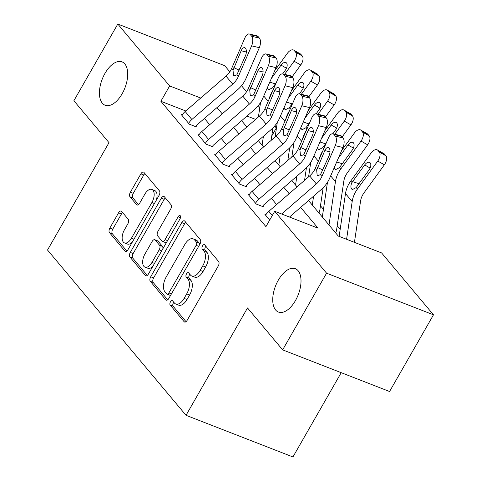 <?xml version="1.0" encoding="UTF-8"?>
<svg xmlns="http://www.w3.org/2000/svg" width="481" height="481" viewBox="0 0 481 481"><rect width="100%" height="100%" fill="white"/><g stroke="black" fill="none" stroke-linecap="round" stroke-linejoin="round"><path stroke-width="0.72" d="M170.46 301.864A2.501 1.305 -68.7 0 0 170.178 305.068L184.133 321.723A3.571 1.864 -68.7 0 0 184.56 322.042A3.571 1.864 -68.7 0 0 187.169 320.28L218.212 266.083A3.571 1.864 -68.7 0 0 218.621 261.508L204.665 244.847A2.501 1.305 -68.7 0 0 204.365 244.631A2.501 1.305 -68.7 0 0 202.537 245.857A2.501 1.305 -68.7 0 0 202.248 249.062L204.052 251.22A11.424 5.97 -68.7 0 1 202.741 265.873L200.156 270.388A11.424 5.97 -68.7 0 1 191.805 276.016A11.424 5.97 -68.7 0 1 190.434 275.006L188.624 272.853A2.501 1.305 -68.7 0 0 188.324 272.631A2.501 1.305 -68.7 0 0 186.502 273.863A2.501 1.305 -68.7 0 0 186.213 277.068L188.017 279.22A11.424 5.97 -68.7 0 1 186.706 293.873L184.115 298.388A11.424 5.97 -68.7 0 1 175.769 304.016A11.424 5.97 -68.7 0 1 174.393 303.006L172.589 300.853A2.501 1.305 -68.7 0 0 172.288 300.631A2.501 1.305 -68.7 0 0 170.46 301.864M173.827 302.327A2.501 1.305 -68.7 0 0 173.352 302.988A2.501 1.305 -68.7 0 0 173.064 306.193L186.027 321.663M205.898 246.326A2.501 1.305 -68.7 0 0 205.423 246.987A2.501 1.305 -68.7 0 0 205.14 250.192L206.944 252.345L204.052 251.22M189.863 274.326A2.501 1.305 -68.7 0 0 189.388 274.988A2.501 1.305 -68.7 0 0 189.099 278.192L190.909 280.345L188.017 279.22M122.132 93.777A23.274 12.163 -68.7 0 0 122.018 61.863A23.274 12.163 -68.7 0 0 105.002 73.334A23.274 12.163 -68.7 0 0 105.123 105.243A23.274 12.163 -68.7 0 0 122.132 93.777M295.442 300.589A23.274 12.163 -68.7 0 0 295.322 268.675A23.274 12.163 -68.7 0 0 278.313 280.146A23.274 12.163 -68.7 0 0 278.433 312.055A23.274 12.163 -68.7 0 0 295.442 300.589M121.609 211.381A3.571 1.864 -68.7 0 0 121.182 211.063A3.571 1.864 -68.7 0 0 118.573 212.824L109.866 228.03A3.571 1.864 -68.7 0 0 109.452 232.606L124.952 251.106A3.571 1.864 -68.7 0 0 125.385 251.419A3.571 1.864 -68.7 0 0 127.994 249.663L159.031 195.466A3.571 1.864 -68.7 0 0 159.439 190.885L143.939 172.39A3.571 1.864 -68.7 0 0 143.512 172.072A3.571 1.864 -68.7 0 0 140.903 173.833L130.381 192.202A3.571 1.864 -68.7 0 0 129.972 196.777L136.604 204.696A3.571 1.864 -68.7 0 0 137.037 205.008A3.571 1.864 -68.7 0 0 139.646 203.253L144.859 194.144A9.548 4.99 -68.7 0 1 151.84 189.436A9.548 4.99 -68.7 0 1 151.888 202.531L131.457 238.209A9.548 4.99 -68.7 0 1 124.477 242.911A9.548 4.99 -68.7 0 1 124.429 229.822L127.832 223.875A3.571 1.864 -68.7 0 0 128.241 219.294L121.609 211.381M308.531 200.553L338.281 236.057L381.619 252.934L433.483 314.821L389.562 391.51L282.648 349.867L247.523 307.948L186.033 415.313L47.517 250.024L109.007 142.659L73.876 100.739L117.797 24.05L224.705 65.687L229.834 71.807M282.648 349.867L326.569 273.184L274.711 211.297L318.055 228.18L300.637 207.395M185.786 110.979L160.87 101.269L265.927 226.635L274.711 211.297M160.87 101.269L169.655 85.937L117.797 24.05M150.715 276.779A3.571 1.864 -68.7 0 0 150.306 281.361L165.807 299.855A3.571 1.864 -68.7 0 0 166.234 300.174A3.571 1.864 -68.7 0 0 168.843 298.412L199.886 244.216A3.571 1.864 -68.7 0 0 200.294 239.634L184.794 221.14A3.571 1.864 -68.7 0 0 184.367 220.827A3.571 1.864 -68.7 0 0 181.758 222.583L150.715 276.779L153.607 277.904A3.571 1.864 -68.7 0 0 153.198 282.485L167.701 299.795M145.382 275.481L129.882 256.986A3.571 1.864 -68.7 0 1 130.291 252.405L161.327 198.208A3.571 1.864 -68.7 0 1 163.937 196.446A3.571 1.864 -68.7 0 1 164.37 196.765L171.002 204.678A3.571 1.864 -68.7 0 1 170.593 209.259L158.002 231.241A3.571 1.864 -68.7 0 0 157.594 235.816L161.995 241.071A3.571 1.864 -68.7 0 0 162.422 241.384A3.571 1.864 -68.7 0 0 165.031 239.628L178.138 216.745A2.501 1.305 -68.7 0 1 179.96 215.512A2.501 1.305 -68.7 0 1 179.972 218.939L148.419 274.038A3.571 1.864 -68.7 0 1 145.809 275.799A3.571 1.864 -68.7 0 1 145.382 275.481L146.338 275.853M276.623 204.557L271.374 198.292M259.896 184.596L254.641 178.331M243.164 164.634L237.915 158.369M226.437 144.673L221.188 138.408M209.71 124.711L204.455 118.446M265.861 214.779L264.929 214.412L269.679 220.082L265.602 215.211A12.728 10.432 -40 0 1 268.819 211.321L309.65 175.938A18.182 14.905 140 0 0 315.235 168.416L328.559 137.68A7.275 3.553 -76.7 0 1 332.912 133.796A7.275 3.553 -76.7 0 1 334 134.506L335.335 136.099L343.055 137.933L341.714 136.333L334 134.506M249.134 194.817L248.202 194.45L256.235 204.034L263.456 206.848L262.788 206.048A3.638 2.982 -40 0 1 263.708 204.936L304.539 169.552A27.279 22.354 140 0 0 312.915 158.267L326.238 127.531L318.524 125.703A7.275 3.553 -76.7 0 0 318.608 116.137L317.268 114.538A7.275 3.553 -76.7 0 0 316.185 113.835A7.275 3.553 -76.7 0 0 311.832 117.713L298.503 148.449A18.182 14.905 140 0 1 292.923 155.976L252.086 191.36A12.728 10.432 -40 0 0 248.869 195.25L255.561 203.235A12.728 10.432 -40 0 1 258.778 199.344L299.615 163.961A18.182 14.905 140 0 0 305.195 156.433L318.524 125.703M232.401 174.85L231.475 174.489L239.502 184.073L246.729 186.887L246.056 186.087A3.638 2.982 -40 0 1 246.975 184.975L287.812 149.591A27.279 22.354 140 0 0 296.188 138.306L309.511 107.57L301.797 105.736A7.275 3.553 -76.7 0 0 301.882 96.176L300.541 94.577A7.275 3.553 -76.7 0 0 299.459 93.867A7.275 3.553 -76.7 0 0 295.106 97.751L281.776 128.487A18.182 14.905 140 0 1 276.196 136.015L235.359 171.398A12.728 10.432 -40 0 0 232.143 175.288L238.835 183.273A12.728 10.432 -40 0 1 242.051 179.383L282.882 143.999A18.182 14.905 140 0 0 288.468 136.472L301.797 105.736M215.674 154.888L214.742 154.527L222.775 164.111L229.996 166.925L229.329 166.125A3.638 2.982 -40 0 1 230.249 165.013L271.08 129.629A27.279 22.354 140 0 0 279.455 118.338L292.785 87.608L285.065 85.774A7.275 3.553 -76.7 0 0 285.149 76.214L283.814 74.615A7.275 3.553 -76.7 0 0 282.732 73.906A7.275 3.553 -76.7 0 0 278.373 77.79L265.049 108.526A18.182 14.905 140 0 1 259.463 116.053L218.633 151.437A12.728 10.432 -40 0 0 215.416 155.327L222.108 163.312A12.728 10.432 -40 0 1 225.324 159.421L266.155 124.038A18.182 14.905 140 0 0 271.741 116.51L285.065 85.774M198.948 134.927L198.016 134.566L206.048 144.144L213.269 146.958L212.602 146.164A3.638 2.982 -40 0 1 213.522 145.052L254.353 109.668A27.279 22.354 140 0 0 262.728 98.377L276.052 67.641L268.338 65.813A7.275 3.553 -76.7 0 0 268.422 56.253L267.081 54.654A7.275 3.553 -76.7 0 0 265.999 53.944A7.275 3.553 -76.7 0 0 261.646 57.828L248.322 88.564A18.182 14.905 140 0 1 242.737 96.092L201.9 131.469A12.728 10.432 -40 0 0 198.683 135.365L205.375 143.35A12.728 10.432 -40 0 1 208.592 139.454L249.429 104.076A18.182 14.905 140 0 0 255.008 96.549L268.338 65.813M182.215 114.965L181.289 114.604L189.316 124.182L196.543 126.996L195.869 126.196A3.638 2.982 -40 0 1 196.789 125.084L237.626 89.706A27.279 22.354 140 0 0 246.001 78.415L259.325 47.679L251.611 45.851A7.275 3.553 -76.7 0 0 251.695 36.285L250.354 34.692A7.275 3.553 -76.7 0 0 249.272 33.983A7.275 3.553 -76.7 0 0 244.919 37.867L231.589 68.603A18.182 14.905 140 0 1 226.01 76.124L185.173 111.508A12.728 10.432 -40 0 0 181.956 115.398L188.648 123.383A12.728 10.432 -40 0 1 191.865 119.492L232.702 84.109A18.182 14.905 140 0 0 238.281 76.587L251.611 45.851M340.187 229.311L337.205 225.751M323.46 209.349L320.478 205.79M186.033 415.313L292.941 456.95L341.209 372.679M433.483 314.821L326.569 273.184M241.504 85.726L246.561 91.769M258.231 105.694L259.8 107.564M274.958 125.655L276.527 127.525M271.765 135.949L276.503 127.681M241.612 120.707L246.867 126.972M258.345 140.668L263.594 146.933M275.072 160.63L280.321 166.895M291.799 180.591L297.054 186.856M276.521 127.555L274.128 126.623M255.597 119.402L246.987 116.053M200.727 98.034L169.655 85.937M289.159 193.699L283.91 187.434M272.426 173.737L267.177 167.472M255.7 153.77L250.451 147.505M238.973 133.808L233.724 127.543M222.24 113.847L216.991 107.582M175.769 304.016L178.655 305.146A11.424 5.97 -68.7 0 0 187.007 299.513L184.115 298.388M190.909 280.345A11.424 5.97 -68.7 0 1 189.592 294.997L187.007 299.513M191.805 276.016L194.697 277.14A11.424 5.97 -68.7 0 0 203.042 271.512L200.156 270.388M206.944 252.345A11.424 5.97 -68.7 0 1 205.627 266.997L203.042 271.512M185.792 222.33A3.571 1.864 -68.7 0 0 184.644 223.707L153.607 277.904M166.775 293.915A2.501 1.305 -68.7 0 0 167.075 294.138A2.501 1.305 -68.7 0 0 168.903 292.905L196.146 245.334A2.501 1.305 -68.7 0 0 196.434 242.129L194.528 239.857A11.424 5.97 -68.7 0 0 193.158 238.847A11.424 5.97 -68.7 0 0 184.812 244.474L166.185 276.99A11.424 5.97 -68.7 0 0 164.869 291.642L166.775 293.915M167.075 294.138L169.967 295.262A2.501 1.305 -68.7 0 0 170.689 295.19M199.621 244.679A2.501 1.305 -68.7 0 0 199.326 243.254L196.434 242.129M193.158 238.847L196.05 239.971A11.424 5.97 -68.7 0 1 197.42 240.981L199.326 243.254M147.276 275.421L132.768 258.111L129.882 256.986M165.362 197.95A3.571 1.864 -68.7 0 0 164.219 199.332L133.177 253.529A3.571 1.864 -68.7 0 0 132.768 258.111M162.422 241.384L165.314 242.508A3.571 1.864 -68.7 0 0 166.63 242.238M144.937 254.046A9.548 4.99 -68.7 0 0 144.991 267.141A9.548 4.99 -68.7 0 0 151.966 262.434L159.169 249.861A3.571 1.864 -68.7 0 0 159.578 245.286L155.177 240.031A3.571 1.864 -68.7 0 0 154.75 239.718A3.571 1.864 -68.7 0 0 152.14 241.474L144.937 254.046M144.991 267.141L147.877 268.266A9.548 4.99 -68.7 0 0 152.856 266.288M162.825 248.881A3.571 1.864 -68.7 0 0 162.47 246.41L159.578 245.286M154.75 239.718L157.636 240.843A3.571 1.864 -68.7 0 1 158.069 241.155L162.47 246.41M124.477 242.911L127.363 244.041A9.548 4.99 -68.7 0 0 132.341 242.063M156.259 200.3A9.548 4.99 -68.7 0 0 154.732 190.56L151.84 189.436M144.937 173.575A3.571 1.864 -68.7 0 0 143.795 174.958L133.273 193.326A3.571 1.864 -68.7 0 0 132.864 197.901L138.504 204.629M122.607 212.566A3.571 1.864 -68.7 0 0 121.459 213.949L112.752 229.154A3.571 1.864 -68.7 0 0 112.344 233.736L126.846 251.046M354.431 242.346L360.552 201.142A18.182 14.905 -40 0 1 364.051 192.803L384.367 164.791L377.753 161.039A7.275 3.986 -60.4 0 0 379.287 152.044L385.9 155.796A7.275 3.986 119.6 0 1 384.367 164.791M346.585 239.291L352.182 201.557A27.279 22.354 -40 0 1 357.437 189.051L377.753 161.039M339.135 236.387L345.49 193.572A27.279 22.354 -40 0 1 350.745 181.066L371.061 153.054A7.275 3.986 -60.4 0 1 377.326 149.922L383.94 153.673A7.275 3.986 119.6 0 1 384.566 154.197L385.9 155.796M370.123 168.019L364.688 164.941A5.82 3.187 119.6 0 1 369.697 162.434A5.82 3.187 119.6 0 1 370.196 162.855A5.82 3.187 119.6 0 1 368.969 170.052L356.193 187.572L352.417 189.55L351.647 189.009C350.553 187.458 350.661 185.299 351.984 182.552L352.585 181.626L359.036 183.742M384.566 154.197L377.946 150.445L379.287 152.044M377.946 150.445A7.275 3.986 -60.4 0 0 377.326 149.922M364.688 164.941L352.585 181.626M289.49 217.051L321.266 189.514A27.279 22.354 140 0 0 329.641 178.229L342.971 147.493L335.251 145.665A7.275 3.553 -76.7 0 0 335.335 136.099M281.638 213.997L316.342 183.922A18.182 14.905 140 0 0 321.927 176.401L335.251 145.665M343.055 137.933A7.275 3.553 103.3 0 1 342.971 147.493M332.912 133.796L340.632 135.624A7.275 3.553 103.3 0 1 341.714 136.333M316.678 170.136L324.795 150.577A5.82 2.844 103.3 0 1 328.276 147.475A5.82 2.844 103.3 0 1 329.142 148.04A5.82 2.844 103.3 0 1 329.076 155.688L320.484 174.675L317.773 175.595L317.147 175.114L316.678 170.136L315.235 168.416M335.66 232.93A12.728 10.432 140 0 0 336.622 229.659L343.819 181.181A18.182 14.905 -40 0 1 347.324 172.841L367.64 144.829L361.027 141.077A7.275 3.986 -60.4 0 0 362.56 132.077L369.174 135.834A7.275 3.986 119.6 0 1 367.64 144.829M329.01 224.994L335.455 181.596A27.279 22.354 -40 0 1 340.704 169.09L361.027 141.077M322.318 217.009L327.471 182.329M341.606 150.643L354.335 133.093A7.275 3.986 -60.4 0 1 360.6 129.96L367.213 133.712A7.275 3.986 119.6 0 1 367.839 134.235L369.174 135.834M353.391 148.058L347.961 144.979A5.82 3.187 119.6 0 1 352.97 142.472A5.82 3.187 119.6 0 1 353.469 142.887A5.82 3.187 119.6 0 1 352.242 150.09L339.466 167.61L335.69 169.589L334.92 169.047L334.271 167.556M367.839 134.235L361.219 130.483L362.56 132.077M361.219 130.483A7.275 3.986 -60.4 0 0 360.6 129.96M347.961 144.979L338.263 158.345M318.933 212.969A12.728 10.432 140 0 0 319.895 209.698L323.154 187.752M342.189 136.899L350.914 124.868L344.294 121.116A7.275 3.986 -60.4 0 0 345.827 112.115L352.447 115.867A7.275 3.986 119.6 0 1 350.914 124.868M334.776 134.235L344.294 121.116M319.186 159.307A27.279 22.354 -40 0 1 322.931 150.667M312.283 205.032L313.6 196.164M308.586 176.858L310.738 162.368M324.873 130.676L337.602 113.131A7.275 3.986 -60.4 0 1 343.867 109.999L350.487 113.75A7.275 3.986 119.6 0 1 351.106 114.274L352.447 115.867M326.371 142.731L322.733 147.643L318.963 149.621L318.194 149.086L317.544 147.589M351.106 114.274L344.492 110.522L345.827 112.115M344.492 110.522A7.275 3.986 -60.4 0 0 343.867 109.999M336.664 128.096L331.229 125.018L321.536 138.378M331.229 125.018A5.82 3.187 119.6 0 1 336.243 122.511A5.82 3.187 119.6 0 1 336.742 122.926A5.82 3.187 119.6 0 1 335.516 130.129L332.858 133.784M304.563 180.351L306.427 167.785M325.457 116.931L334.181 104.906L327.567 101.154A7.275 3.986 -60.4 0 0 329.1 92.154L335.714 95.905A7.275 3.986 119.6 0 1 334.181 104.906M318.049 114.274L327.567 101.154M302.453 139.346A27.279 22.354 -40 0 1 306.199 130.7M295.556 185.071L296.873 176.196M291.859 156.896L294.011 142.406M308.147 110.714L320.875 93.17A7.275 3.986 -60.4 0 1 327.14 90.037L333.754 93.789A7.275 3.986 119.6 0 1 334.379 94.312L335.714 95.905M309.638 122.769L306.006 127.681L302.23 129.66L301.461 129.124L300.811 127.627M334.379 94.312L327.759 90.554L329.1 92.154M327.759 90.554A7.275 3.986 -60.4 0 0 327.14 90.037M319.937 108.135L314.502 105.05L304.81 118.416M314.502 105.05A5.82 3.187 119.6 0 1 319.516 102.549A5.82 3.187 119.6 0 1 320.009 102.964A5.82 3.187 119.6 0 1 318.783 110.161L316.131 113.823M262.536 206.487L262.788 206.048M318.608 116.137L326.322 117.965L324.988 116.372L317.268 114.538M326.322 117.965A7.275 3.553 103.3 0 1 326.238 127.531M316.185 113.835L323.905 115.662A7.275 3.553 103.3 0 1 324.988 116.372M299.946 150.168L308.068 130.616A5.82 2.844 103.3 0 1 311.55 127.507A5.82 2.844 103.3 0 1 312.416 128.078A5.82 2.844 103.3 0 1 312.349 135.726L303.758 154.714L301.04 155.634L300.421 155.153L299.946 150.168L298.503 148.449M245.803 186.526L246.056 186.087M301.882 96.176L309.596 98.004L308.261 96.41L300.541 94.577M309.596 98.004A7.275 3.553 103.3 0 1 309.511 107.57M299.459 93.867L307.173 95.701A7.275 3.553 103.3 0 1 308.261 96.41M283.219 130.207L291.336 110.654A5.82 2.844 103.3 0 1 294.823 107.546A5.82 2.844 103.3 0 1 295.689 108.117A5.82 2.844 103.3 0 1 295.617 115.765L287.025 134.752L284.313 135.672L283.688 135.191L283.219 130.207L281.776 128.487M229.076 166.564L229.329 166.125M285.149 76.214L292.869 78.042L291.528 76.443L283.814 74.615M292.869 78.042A7.275 3.553 103.3 0 1 292.785 87.608M282.732 73.906L290.446 75.739A7.275 3.553 103.3 0 1 291.528 76.443M266.492 110.245L274.609 90.693A5.82 2.844 103.3 0 1 278.09 87.584A5.82 2.844 103.3 0 1 278.956 88.149A5.82 2.844 103.3 0 1 278.89 95.803L270.298 114.791L267.586 115.711L266.961 115.23L266.492 110.245L265.049 108.526M287.83 160.389L289.694 147.823M308.73 96.97L317.454 84.945L310.84 81.193A7.275 3.986 -60.4 0 0 312.373 72.192L318.987 75.944A7.275 3.986 119.6 0 1 317.454 84.945M301.322 94.312L310.84 81.193M285.726 119.378A27.279 22.354 -40 0 1 289.472 110.738M278.824 165.109L280.14 156.235M275.132 136.935L277.284 122.445M291.42 90.753L304.148 73.202A7.275 3.986 -60.4 0 1 310.413 70.07L317.027 73.827A7.275 3.986 119.6 0 1 317.652 74.345L318.987 75.944M292.911 102.808L289.279 107.72L285.504 109.698L284.734 109.163L284.085 107.666M317.652 74.345L311.033 70.593L312.373 72.192M311.033 70.593A7.275 3.986 -60.4 0 0 310.413 70.07M303.204 88.173L297.775 85.089L288.077 98.455M297.775 85.089A5.82 3.187 119.6 0 1 302.783 82.582A5.82 3.187 119.6 0 1 303.283 83.003A5.82 3.187 119.6 0 1 302.056 90.2L299.404 93.855M212.349 146.603L212.602 146.164M268.422 56.253L276.142 58.081L274.801 56.481L267.081 54.654M276.142 58.081A7.275 3.553 103.3 0 1 276.052 67.641M265.999 53.944L273.719 55.772A7.275 3.553 103.3 0 1 274.801 56.481M249.759 90.284L257.882 70.731A5.82 2.844 103.3 0 1 261.363 67.623A5.82 2.844 103.3 0 1 262.229 68.188A5.82 2.844 103.3 0 1 262.163 75.842L253.571 94.829L250.854 95.749L250.234 95.262L249.759 90.284L248.322 88.564M271.104 140.428L272.967 127.862M292.003 77.008L300.727 64.977L294.107 61.225A7.275 3.986 -60.4 0 0 295.641 52.231L302.26 55.982A7.275 3.986 119.6 0 1 300.727 64.977M284.59 74.351L294.107 61.225M268.999 99.417A27.279 22.354 -40 0 1 272.745 90.777M262.097 145.148L263.414 136.273M258.405 116.973L260.552 102.483M274.687 70.791L287.416 53.241A7.275 3.986 -60.4 0 1 293.681 50.108L300.3 53.86A7.275 3.986 119.6 0 1 300.92 54.383L302.26 55.982M276.184 82.846L272.553 87.758L268.777 89.737L268.007 89.195L267.358 87.704M300.92 54.383L294.306 50.631L295.641 52.231M294.306 50.631A7.275 3.986 -60.4 0 0 293.681 50.108M286.478 68.212L281.042 65.127L271.35 78.493M281.042 65.127A5.82 3.187 119.6 0 1 286.057 62.62A5.82 3.187 119.6 0 1 286.556 63.041A5.82 3.187 119.6 0 1 285.329 70.238L282.672 73.894M195.623 126.641L195.869 126.196M251.695 36.285L259.409 38.119L258.075 36.52L250.354 34.692M259.409 38.119A7.275 3.553 103.3 0 1 259.325 47.679M249.272 33.983L256.986 35.81A7.275 3.553 103.3 0 1 258.075 36.52M233.032 70.322L241.149 50.77A5.82 2.844 103.3 0 1 244.637 47.661A5.82 2.844 103.3 0 1 245.502 48.226A5.82 2.844 103.3 0 1 245.436 55.874L236.838 74.868L234.127 75.782L233.501 75.301L233.032 70.322L231.589 68.603M173.064 306.193L170.178 305.068M205.14 250.192L202.248 249.062M189.099 278.192L186.213 277.068M189.592 294.997L186.706 293.873M205.627 266.997L202.741 265.873M185.089 322.096L184.133 321.723M184.644 223.707L181.758 222.583M166.763 300.228L165.807 299.855M153.198 282.485L150.306 281.361M171.434 293.891L168.903 292.905M198.677 246.32L196.146 245.334M197.42 240.981L194.528 239.857M133.177 253.529L130.291 252.405M164.219 199.332L161.327 198.208M167.562 240.614L165.031 239.628M180.477 217.652L178.138 216.745M154.497 263.42L151.966 262.434M161.7 250.848L159.169 249.861M158.069 241.155L155.177 240.031M133.989 239.195L131.457 238.209M154.419 203.517L151.888 202.531M137.566 205.068L136.604 204.696M132.864 197.901L129.972 196.777M133.273 193.326L130.381 192.202M143.795 174.958L140.903 173.833M125.914 251.479L124.952 251.106M112.344 233.736L109.452 232.606M112.752 229.154L109.866 228.03M121.459 213.949L118.573 212.824M350.745 181.066L351.984 182.552M345.49 193.572L352.182 201.557M356.193 187.572L357.437 189.051M321.927 176.401L320.484 174.675M316.342 183.922L309.65 175.938M272.312 215.488L268.819 211.321M329.996 151.816L324.795 150.577M317.466 167.484L322.889 169.955M330.663 175.878L335.455 181.596M339.466 167.61L340.704 169.09M336.706 161.941L342.31 163.78M313.937 155.916L318.362 161.201M322.733 147.643L323.725 148.827M319.973 141.979L325.583 143.819M297.204 135.949L301.635 141.234M306.006 127.681L306.998 128.866M303.246 122.018L308.85 123.857M305.195 156.433L303.758 154.714M299.615 163.961L292.923 155.976M258.778 199.344L252.086 191.36M313.269 131.848L308.068 130.616M300.733 147.523L306.163 149.988M288.468 136.472L287.025 134.752M282.882 143.999L276.196 136.015M242.051 179.383L235.359 171.398M296.536 111.887L291.336 110.654M284.006 127.561L289.436 130.026M271.741 116.51L270.298 114.791M266.155 124.038L259.463 116.053M225.324 159.421L218.633 151.437M279.81 91.925L274.609 90.693M267.28 107.6L272.709 110.065M280.477 115.987L284.902 121.272M289.279 107.72L290.271 108.904M286.52 102.056L292.123 103.89M255.008 96.549L253.571 94.829M249.429 104.076L242.737 96.092M208.592 139.454L201.9 131.469M263.083 71.964L257.882 70.731M250.547 87.632L255.976 90.103M263.75 96.026L268.176 101.311M272.553 87.758L273.539 88.937M269.787 82.095L275.397 83.928M238.281 76.587L236.838 74.868M232.702 84.109L226.01 76.124M191.865 119.492L185.173 111.508M246.35 52.002L241.149 50.77M233.82 67.671L239.249 70.142"/></g></svg>
